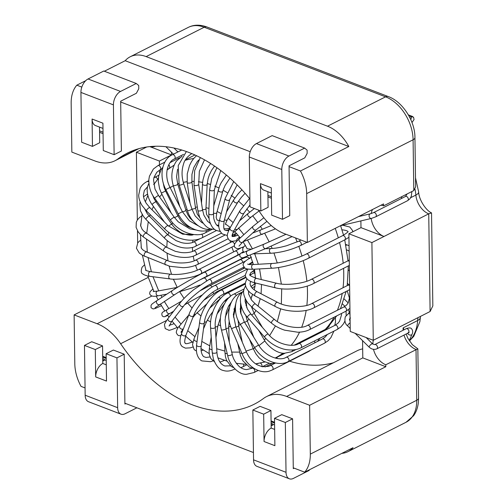 <?xml version="1.0" encoding="UTF-8"?>
<svg xmlns="http://www.w3.org/2000/svg" width="504" height="504" viewBox="0 0 504 504"><rect width="100%" height="100%" fill="white"/><g stroke="black" fill="none" stroke-linecap="round" stroke-linejoin="round"><path stroke-width="0.76" d="M147.3 252.315L146.488 239.123M146.683 233.509L148.277 221.747M149.625 216.405L150.179 214.616M151.981 209.765L153.468 206.508M156.013 201.934L156.637 200.964M159.56 196.957L161.929 194.267M165.526 190.896L166.226 190.329M170.119 187.583L173.319 185.793M177.679 183.916L178.706 183.557M183.267 182.328L187.116 181.698M191.829 181.39L193.668 181.396M198.412 181.73L202.602 182.391M207.232 183.494L210.212 184.414M209.79 345.839L201.808 341.422M194.947 336.685L187.721 330.668M181.075 324.078L175.052 317.098M172.078 313.23L171.518 312.461M168.802 308.58L164.304 301.43M161.986 297.31L160.902 295.262M158.728 290.865L152.983 276.74M151.402 271.782L148.107 257.746M208.952 208.398L205.997 207.711M197.335 207.062L195.382 207.22M187.078 209.393L185.831 209.96M178.731 214.874L177.836 215.762M172.639 222.793L171.826 224.299M168.739 232.407L168.09 235.059M167.183 240.578L166.792 247.451M167 253.052L167.983 260.782M169.105 266.112L171.543 274.334M173.382 279.185L177.225 287.387M179.638 291.684L184.048 298.425M187.608 303.049L192.081 308.038M196.982 312.694L201.039 315.97M207.302 320.116L210.653 321.911M214.717 186.096L218.849 187.954M223.077 190.172L227.184 192.635M231.166 195.325L234.851 198.091M238.505 201.109L243.369 205.582M246.721 208.984L249.625 212.171M252.674 215.775L257.702 222.377M260.373 226.277L262.307 229.307M264.751 233.415L269.218 241.926M271.183 246.217L272.154 248.472M273.974 253.052L277.25 262.93M278.473 267.517L281.352 284.061M281.717 288.836L281.333 303.994M280.671 308.763L277.301 321.527M275.455 325.949L269.627 335.639M264.915 340.899L258.968 345.637M253.247 348.743L246.059 351.112M239.658 352.113L231.708 352.094M224.929 351.093L216.707 348.749M415.063 189.328A44.938 29.894 63.2 0 1 415.869 195.073A17.06 11.353 -116.8 0 0 428.734 213.835L431.537 212.909L432.835 305.903L430.101 311.516L373.269 340.282L371.902 242.594L428.734 213.835L430.101 311.516M418.106 317.583A17.06 11.353 -116.8 0 0 417.627 320.557L403.112 327.902L403.805 328.854L403.08 329.282A17.06 11.353 -116.8 0 0 403.118 330.252M146.683 147.017L136.389 152.227L137.334 220.015M137.485 230.801L137.655 242.966M414.937 137.598L415.624 186.795L413.797 190.569L413.091 139.778A36.301 24.148 -116.8 0 0 385.566 96.831A7.258 4.366 111 0 1 388.256 96.56C402.331 101.443 415.088 120.878 414.937 137.598A7.258 3.207 179.2 0 1 413.091 139.778L306.678 193.631A36.301 24.148 -116.8 0 0 300.453 171.001L348.825 146.519A36.301 24.148 -116.8 0 0 327.518 126.202L385.566 96.831L204.189 27.229A36.301 24.148 -116.8 0 0 188.257 27.399C193.738 24.614 199.949 24.469 206.886 26.964A7.258 4.366 111 0 0 204.189 27.229L146.147 56.605L327.518 126.202M373.269 340.282L350.255 331.449L348.894 233.768L360.984 227.651L383.998 236.477A17.06 11.353 63.2 0 1 371.209 218.465M371.234 213.557A17.06 11.353 63.2 0 1 372.557 209.475M381.005 205.197A17.06 11.353 63.2 0 1 383.569 205.871L413.797 190.569M348.894 233.768L371.902 242.594M418.572 398.084L418.307 403.049C417.646 408.07 416.071 412.297 413.589 415.737L406.048 422.264A36.301 24.148 -116.8 0 0 416.726 400.264A7.258 3.207 179.2 0 0 418.572 398.084L417.841 348.831L385.787 364.77A17.06 11.353 63.2 0 1 373.483 349.322M372.847 344.112A17.06 11.353 63.2 0 1 373.37 340.225M136.389 152.227L159.396 161.053L159.453 164.871M159.529 170.138L159.56 172.765M159.396 161.053L171.492 154.936L149.827 146.62M155.446 146.267A17.06 11.353 63.2 0 1 150.072 146.595M306.678 193.631L307.358 242.468L383.538 203.918L383.569 205.871M360.984 227.651L360.889 220.903M360.82 216.071L360.814 215.416M362.565 340.641L362.804 357.89L385.812 366.723L309.632 405.273L310.313 454.117A36.301 24.148 63.2 0 1 304.662 472.185L353.027 447.709A36.301 24.148 63.2 0 1 348.006 451.641A36.301 24.148 63.2 0 1 341.863 453.361M385.787 364.77L385.812 366.723M171.492 154.936L171.454 152.202M362.678 348.888A45.996 30.599 -116.8 0 0 357.122 350.765L266.427 396.661A45.996 30.599 63.2 0 1 286.625 396.446L309.632 405.273M289.598 361.185A140.673 93.58 -116.8 0 0 333.352 362.792M146.147 56.605A36.301 24.148 -116.8 0 0 130.208 56.776A36.301 24.148 -116.8 0 0 125.187 60.707L348.825 146.519M85.724 80.678L76.816 85.182A36.301 24.148 -116.8 0 0 71.165 103.257L71.845 152.101L94.853 160.927A45.996 30.599 -116.8 0 0 115.051 160.713A45.996 30.599 -116.8 0 0 118.049 158.855A140.673 93.58 63.2 0 1 127.216 153.172A140.673 93.58 63.2 0 1 249.902 198.954M104.366 71.24L125.187 60.707M266.427 396.661A45.996 30.599 63.2 0 0 263.428 398.519A140.673 93.58 63.2 0 1 254.262 404.202A140.673 93.58 63.2 0 1 120.632 343.722L166.591 320.462M258.35 210.042A140.673 93.58 63.2 0 1 260.845 213.652A45.996 30.599 63.2 0 0 284.351 233.642L307.358 242.468M85.063 387.923L81.024 386.373A36.301 24.148 63.2 0 1 74.8 363.743L74.12 314.899L97.127 323.732A45.996 30.599 63.2 0 1 120.632 343.722M76.816 85.182L81.818 87.104M120.689 102.022L250.198 151.717M289.069 166.629L300.453 171.001M304.662 472.185L293.271 467.819M253.443 452.535L124.898 403.206M74.12 314.899L148.22 277.402M271.108 423.095L273.508 424.519A1.814 0.529 -59.3 0 0 272.57 425.3M274.529 424.922L274.138 424.796M271.146 425.697L273.149 424.677M271.177 428.085A10.893 6.552 111 0 0 264.058 441.529L263.674 414.175L270.932 410.502L271.177 428.085L274.661 429.421M294.191 468.172L293.284 468.632L292.591 418.811L281.761 414.66L274.504 418.333L274.888 445.681L264.058 441.529M292.591 418.811L285.333 422.484L286.026 472.305L253.543 459.837L252.851 410.023L260.102 406.35L270.932 410.502M285.333 422.484L274.504 418.333M252.851 410.023L263.674 414.175M253.543 459.837A10.893 6.552 111 0 0 256.895 466.332L289.384 478.8A10.893 6.552 -69 0 1 286.026 472.305M309.519 469.728L309.141 470.446L293.423 478.403A10.893 6.552 -69 0 1 289.384 478.8M102.766 361.084L105.115 359.894M102.797 363.479A10.893 6.552 111 0 0 95.678 376.916L95.3 349.562L102.551 345.895L102.797 363.479L106.281 364.814M125.817 403.559L124.904 404.019L124.211 354.205L113.381 350.047L106.13 353.72L106.508 381.068L95.678 376.916M124.211 354.205L116.953 357.878L117.653 407.692L85.163 395.231L84.47 345.41L91.728 341.737L102.551 345.895M116.953 357.878L106.13 353.72M84.47 345.41L95.3 349.562M85.163 395.231A10.893 6.552 111 0 0 88.521 401.726L121.004 414.187A10.893 6.552 -69 0 1 117.653 407.692M136.874 407.805L125.042 413.79A10.893 6.552 -69 0 1 121.004 414.187M99.496 127.09L99.716 142.714L92.459 146.387L92.081 119.032A10.893 6.552 111 0 0 95.432 125.528L102.98 128.425M92.081 119.032L102.91 123.19L103.288 150.538L114.118 154.697L121.376 151.024L120.677 101.203L136.395 93.253L138.77 88.767L138.726 85.516L136.263 83.481L120.544 91.438L88.055 78.971A10.893 6.552 111 0 0 80.936 92.415L113.425 104.876L114.118 154.697M80.936 92.415L81.635 142.229L92.459 146.387M113.425 104.876A10.893 6.552 -69 0 1 120.544 91.438M136.263 83.481L103.78 71.02L88.055 78.971M410.829 119.694L411.718 116.481L409.639 117.193M267.876 191.703L268.096 207.327L260.839 210.993L260.461 183.645A10.893 6.552 111 0 0 263.812 190.14L271.36 193.038M411.989 122.529L414.049 119.549L413.62 117.407L411.718 116.481L412.543 116.487L413.62 117.407M260.461 183.645L271.284 187.803L271.669 215.151L282.498 219.309L289.75 215.636L289.057 165.816L304.775 157.859L307.15 153.38L307.106 150.123L304.637 148.094L288.918 156.051L256.435 143.583A10.893 6.552 111 0 0 249.316 157.021L281.799 169.489L282.498 219.309M412.385 116.43A2.652 1.594 111 0 0 412.222 116.348A2.652 1.594 111 0 0 411.428 116.367L408.605 115.284M249.316 157.021L250.009 206.842L260.839 210.993M281.799 169.489A10.893 6.552 -69 0 1 288.918 156.051M304.637 148.094L272.154 135.626L256.435 143.583M343.048 287.727A108.908 72.45 -116.8 0 0 343.753 273.508A108.908 72.45 -116.8 0 0 343.571 268.336M343.18 263.245A108.908 72.45 -116.8 0 0 339.539 242.506M338.285 237.85A108.908 72.45 -116.8 0 0 335.236 228.362M185.201 160.31A108.908 72.45 63.2 0 1 193.662 158.565M295.527 237.932A108.908 72.45 63.2 0 1 297.165 241.945M298.834 246.374A108.908 72.45 63.2 0 1 301.953 256.019M303.194 260.612A108.908 72.45 63.2 0 1 306.86 281.219M307.257 286.058A108.908 72.45 63.2 0 1 307.478 291.873A108.908 72.45 63.2 0 1 306.854 305.386M192.61 251.389A45.379 30.19 63.2 0 1 192.427 247.722A45.379 30.19 63.2 0 1 192.427 247.439M192.654 242.399A45.379 30.19 63.2 0 1 192.95 240.143M226.107 301.121A45.379 30.19 63.2 0 1 225.307 300.781M220.456 298.236A45.379 30.19 63.2 0 1 218.849 297.202M213.841 293.341A45.379 30.19 63.2 0 1 212.688 292.301M207.522 286.839A45.379 30.19 63.2 0 1 206.911 286.089M197.398 270.175A45.379 30.19 63.2 0 1 195.571 265.356M194.229 260.814A45.379 30.19 63.2 0 1 193.234 256.19M228.709 229.566A45.379 30.19 -116.8 0 0 228.734 230.561M230.082 240.692A45.379 30.19 -116.8 0 0 230.517 242.5M231.884 247.099A45.379 30.19 -116.8 0 0 233.692 251.861M243.054 267.567A45.379 30.19 -116.8 0 0 243.791 268.474M325.206 329.459A108.908 72.45 -116.8 0 0 334.095 317.205M337.415 310.237A108.908 72.45 -116.8 0 0 342.21 293.448M306.174 310.395A108.908 72.45 63.2 0 1 301.701 327.184M299.559 332.168A108.908 72.45 63.2 0 1 291.192 345.29M282.971 353.159A108.908 72.45 63.2 0 1 275.442 357.878L284.565 353.266M261.078 293.775L261.538 284.47M261.261 279.55L259.566 268.916M258.369 264.253L254.684 253.802M252.46 248.913L247.533 240.061M243.854 234.643L238.493 228.016M233.15 222.566L228.148 218.32M221.199 213.62L217.117 211.453M218.056 324.872L220.632 325.571M228.677 326.636L230.693 326.611M238.587 325.256L240.421 324.608M247.243 320.771L249.096 319.234M254.161 313.375L255.925 310.477M257.998 306.079L260.247 298.664M408.353 332.275L409.116 332.621L408.271 332.93A2.362 1.569 63.2 0 0 408.964 331.5A2.362 1.569 63.2 0 0 407.925 329.194A2.362 1.569 63.2 0 0 406.142 328.721C409.065 327.644 410.88 327.682 411.579 328.829C412.889 330.366 413.028 332.205 412.001 334.354A2.362 1.544 -156.3 0 1 411.447 334.908A2.362 1.544 -156.3 0 1 408.265 334.196A2.362 1.544 -156.3 0 1 407.641 333.251M371.687 343.98A2.362 0.794 134.6 0 0 369.344 346.355A2.362 0.794 134.6 0 0 369.256 347.243C371.7 349.36 374.22 349.889 376.834 348.844A2.362 1.569 63.2 0 0 377.351 348.296A2.362 1.569 63.2 0 0 377.527 347.414A2.362 1.569 63.2 0 0 376.538 345.152A2.362 1.569 63.2 0 0 374.699 344.629L372.569 343.879A2.362 0.794 134.6 0 0 371.687 343.98M350.015 314.162A2.362 1.569 -116.8 0 0 348.327 313.772L345.328 316.745C344.345 320.966 345.164 324.072 347.773 326.056A2.362 0.794 134.6 0 1 347.861 325.174A2.362 0.794 134.6 0 1 350.135 322.831M239.923 254.237L204.095 272.368A2.362 1.569 63.2 0 1 206.476 273.615A2.362 1.569 63.2 0 1 206.917 275.146A2.362 1.569 63.2 0 1 206.224 276.576L242.5 258.218A2.362 1.569 63.2 0 0 242.575 258.18A2.362 1.569 63.2 0 0 243.023 257.664M172.412 290.512A2.362 1.758 56.9 0 0 172.292 290.587A2.362 1.758 56.9 0 0 172.009 293.359A2.362 1.758 56.9 0 0 174.743 294.613A2.362 1.758 56.9 0 0 174.869 294.538C182.209 289.718 197.354 281.037 206.224 276.576M157.191 300.441A2.362 1.758 56.9 0 0 157.065 300.516A2.362 1.758 56.9 0 0 156.788 303.288A2.362 1.758 56.9 0 0 159.522 304.542A2.362 1.758 56.9 0 0 159.648 304.466A2.362 1.758 56.9 0 0 159.762 304.385M245.284 261.148L208.946 279.537A2.362 1.569 63.2 0 1 211.031 280.337A2.362 1.569 63.2 0 1 211.774 282.316A2.362 1.569 63.2 0 1 211.075 283.752L244.012 267.082M208.946 279.537L193.775 289.63C187.866 294.399 183.236 298.916 179.884 303.181A2.362 1.682 37.8 0 0 180.174 305.424A2.362 1.682 37.8 0 0 183.185 306.419A2.362 1.682 37.8 0 0 183.607 306.073C188.817 299.08 202.564 287.872 211.075 283.752M177.238 327.398L177.162 327.436C171.505 329.824 168.67 330.719 168.664 330.12L165.23 328.614L164.512 324.941C164.165 324.557 165.381 322.339 168.16 318.276A2.362 1.682 37.8 0 0 168.449 320.519A2.362 1.682 37.8 0 0 171.461 321.521A2.362 1.682 37.8 0 0 171.889 321.174L183.607 306.073M247.47 268.985L214.673 285.585A2.362 1.569 63.2 0 1 216.399 286.001A2.362 1.569 63.2 0 1 217.495 288.364A2.362 1.569 63.2 0 1 216.802 289.794L245.284 275.379M214.673 285.585C205.267 290.052 192.856 303.843 189.183 313.942A2.362 1.512 21.3 0 0 189.806 315.599A2.362 1.512 21.3 0 0 193.013 316.247A2.362 1.512 21.3 0 0 193.58 315.661C196.623 306.873 208.706 293.486 216.802 289.794M192.711 347.067L190.38 347.842L185.415 348.138L182.303 346.626C179.55 344.175 179.311 339.765 181.591 333.402A2.362 1.512 21.3 0 0 182.215 335.053A2.362 1.512 21.3 0 0 185.422 335.708A2.362 1.512 21.3 0 0 185.989 335.116L193.58 315.661M246.053 277.483L220.96 290.184A2.362 1.569 63.2 0 1 222.296 290.317A2.362 1.569 63.2 0 1 223.789 292.963A2.362 1.569 63.2 0 1 223.096 294.393L245.372 283.122M220.96 290.184C211.56 294.443 200.882 310.168 199.628 322.226A2.362 1.266 7.6 0 0 200.39 323.335A2.362 1.266 7.6 0 0 203.704 323.562A2.362 1.266 7.6 0 0 204.303 322.856C205.204 312.448 215.454 297.599 223.096 294.393M212.997 360.877L210.615 361.714L201.858 360.902C199.559 359.686 197.896 357.273 196.862 353.663L196.396 350.816L196.566 345.001A2.362 1.266 7.6 0 0 197.335 346.109A2.362 1.266 7.6 0 0 200.649 346.336A2.362 1.266 7.6 0 0 201.247 345.631L204.303 322.856M245.366 284.036L227.48 293.089A2.362 1.569 63.2 0 1 228.4 293.038A2.362 1.569 63.2 0 1 230.303 295.867A2.362 1.569 63.2 0 1 230.196 296.598M227.48 293.089C218.137 297.114 209.261 314.024 210.578 327.581A2.362 0.951 -3.8 0 0 211.359 328.224A2.362 0.951 -3.8 0 0 214.685 327.965A2.362 0.951 -3.8 0 0 215.284 327.272C213.973 315.479 222.422 300.044 229.61 297.297M234.914 368.978L234.366 369.256C230.347 371.158 226.718 371.58 223.499 370.509C219.53 369.873 216.153 366.024 213.362 358.968L212.222 352.454A2.362 0.951 -3.8 0 0 213.003 353.096A2.362 0.951 -3.8 0 0 216.329 352.838A2.362 0.951 -3.8 0 0 216.928 352.145L215.284 327.272M234.366 369.256A2.362 1.569 -116.8 0 0 234.801 368.865M244.194 288.918L233.875 294.141A2.362 1.569 63.2 0 1 234.398 294.027A2.362 1.569 63.2 0 1 236.363 295.59M233.875 294.141C224.564 298.003 217.438 315.258 221.401 329.761A2.362 0.586 -13.7 0 0 222.119 330A2.362 0.586 -13.7 0 0 225.364 329.232A2.362 0.586 -13.7 0 0 225.987 328.646L225.067 320.109L226.321 311.68L228.621 306.016L231.481 301.921M258.18 370.453L254.104 372.513L246.658 374.277C238.14 375.077 228.923 363.863 227.657 355.396A2.362 0.586 -13.7 0 0 228.375 355.629A2.362 0.586 -13.7 0 0 231.619 354.86A2.362 0.586 -13.7 0 0 232.243 354.274L225.987 328.646M254.104 372.513A2.362 1.569 -116.8 0 0 254.803 371.083A2.362 1.569 -116.8 0 0 253.506 368.563M239.646 293.391A2.362 1.569 63.2 0 1 239.803 293.29A2.362 1.569 63.2 0 1 239.961 293.227A2.362 1.569 63.2 0 1 241.013 293.353M242.745 291.803L239.803 293.29C230.448 297.158 224.948 313.91 231.493 328.684L235.847 326.857L233.346 314.71L235.57 304.296M272.255 369.949A2.362 1.569 -116.8 0 0 272.412 369.886L269.993 370.881C261.211 374.264 247.811 367.819 242.027 353.701L246.374 351.874L235.847 326.857M309.236 350.916A2.362 1.569 -116.8 0 1 308.687 351.527L272.412 369.886A2.362 1.569 -116.8 0 0 273.105 368.456A2.362 1.569 -116.8 0 0 272.192 366.282A2.362 1.569 -116.8 0 0 270.434 365.614A2.362 1.569 -116.8 0 0 270.276 365.677A2.362 1.569 -116.8 0 0 270.157 365.746M242.613 292.011L242.292 292.257C234.392 296.913 232.766 313.507 240.32 324.444L244.339 321.968L240.421 312.039L240.572 303.307M240.32 324.444L254.564 347.508L258.584 345.026L244.339 321.968M288.08 361.595A2.362 1.569 -116.8 0 0 288.294 361.513A2.362 1.569 -116.8 0 0 288.464 361.406A2.362 1.569 -116.8 0 0 288.987 360.083A2.362 1.569 -116.8 0 0 287.998 357.821A2.362 1.569 -116.8 0 0 286.165 357.304C280.35 361.248 265.873 357.317 258.584 345.026M249.776 258.514C247.099 256.731 247.905 256.234 239.954 259.787A2.362 1.569 63.2 0 1 242.203 260.814A2.362 1.569 63.2 0 1 242.771 262.42M243.911 290.197L242.972 291.451C237.63 297.82 241.353 311.415 247.42 317.299A2.362 0.617 -40.9 0 1 247.634 316.55A2.362 0.617 -40.9 0 1 250.142 314.351A2.362 0.617 -40.9 0 1 250.992 314.212L247.439 309.065L245.114 301.461L245.19 298.708M247.42 317.299L264.613 337.163A2.362 0.617 -40.9 0 1 264.827 336.42A2.362 0.617 -40.9 0 1 267.334 334.221A2.362 0.617 -40.9 0 1 268.185 334.076L250.992 314.212M264.613 337.163C269.338 342.512 275.071 346.292 281.824 348.503C286.316 350.217 294.979 350.948 300.907 347.848A2.362 1.569 -116.8 0 0 301.335 347.464A2.362 1.569 -116.8 0 0 301.6 346.418A2.362 1.569 -116.8 0 0 300.611 344.156A2.362 1.569 -116.8 0 0 298.777 343.634C292.748 347.716 276.419 344.308 268.185 334.076M240.547 248.176L235.097 251.149A2.362 1.569 63.2 0 1 237.617 252.655A2.362 1.569 63.2 0 1 237.926 253.928A2.362 1.569 63.2 0 1 237.233 255.358L200.951 273.716C192.906 278.271 175.543 280.003 170.043 278.92L149.827 276.337C148.044 276.337 143.224 274.674 143.004 274.031C141.07 273.489 140.755 271.221 142.065 267.233L144.472 264.877M254.659 282.801A2.362 1.569 63.2 0 1 254.671 283.027A2.362 1.569 63.2 0 1 254.577 283.702A2.362 1.569 63.2 0 1 253.978 284.458L255.333 283.771M245.599 285.743L244.327 288.483C242.594 291.929 243.791 296.806 247.924 303.118L252.447 307.648A2.362 0.983 -50.9 0 1 252.359 306.615A2.362 0.983 -50.9 0 1 254.501 304.057A2.362 0.983 -50.9 0 1 255.421 303.988L251.786 300.39L248.604 294.002L248.541 291.098M252.447 307.648L271.662 323.259A2.362 0.983 -50.9 0 1 271.574 322.22A2.362 0.983 -50.9 0 1 273.716 319.662A2.362 0.983 -50.9 0 1 274.636 319.593L255.421 303.988M271.662 323.259C275.329 326.227 279.663 328.532 284.653 330.177L297.877 332.231C302.545 332.104 306.445 331.235 309.576 329.616A2.362 1.569 -116.8 0 0 310.174 328.866A2.362 1.569 -116.8 0 0 310.269 328.186A2.362 1.569 -116.8 0 0 309.28 325.93A2.362 1.569 -116.8 0 0 307.446 325.408C300.919 329.584 283.393 327.392 274.636 319.593M232.804 241.315L231.657 241.92A2.362 1.569 63.2 0 1 234.366 243.936A2.362 1.569 63.2 0 1 234.486 244.692M250.123 275.102L253.222 273.181A2.362 1.569 63.2 0 1 255.144 273.792M246.853 278.599L245.385 282.876C245.102 285.195 245.933 287.671 247.874 290.304L250.274 292.78L255.163 296.018A2.362 1.291 -62.5 0 1 254.678 294.72A2.362 1.291 -62.5 0 1 256.423 291.898A2.362 1.291 -62.5 0 1 257.342 291.835C252.403 289.05 249.99 286.196 250.091 283.273L250.696 281.371M255.163 296.018L275.373 306.533A2.362 1.291 -62.5 0 1 274.888 305.235A2.362 1.291 -62.5 0 1 276.633 302.413A2.362 1.291 -62.5 0 1 277.553 302.343L257.342 291.835M275.373 306.533C285.837 312.373 304.813 312.845 313.834 307.805A2.362 1.569 -116.8 0 0 314.515 306.615A2.362 1.569 -116.8 0 0 314.527 306.375A2.362 1.569 -116.8 0 0 313.532 304.12A2.362 1.569 -116.8 0 0 311.699 303.597C304.529 307.862 286.474 307.528 277.553 302.343M232.546 234.675A2.362 1.569 63.2 0 1 232.627 235.135A2.362 1.569 63.2 0 1 232.646 235.387A2.362 1.569 63.2 0 1 232.312 236.521M247.748 269.041L245.246 275.071C245.687 278.851 249.102 281.497 255.49 283.015A2.362 1.531 -76.4 0 1 254.47 281.516A2.362 1.531 -76.4 0 1 255.805 278.536A2.362 1.531 -76.4 0 1 256.599 278.422C251.036 276.318 248.819 275.033 249.934 274.56L250.646 272.878L254.577 269.886M255.49 283.015L275.612 287.866A2.362 1.531 -76.4 0 1 274.592 286.367A2.362 1.531 -76.4 0 1 275.927 283.393A2.362 1.531 -76.4 0 1 276.715 283.279L256.599 278.422M275.612 287.866C285.888 290.587 304.271 288.502 313.45 283.582A2.362 1.569 -116.8 0 0 314.143 282.152A2.362 1.569 -116.8 0 0 314.124 281.894A2.362 1.569 -116.8 0 0 311.315 279.367C303.49 283.721 285.592 285.768 276.715 283.279M251.477 257.122C244.818 260.826 242.134 263.762 243.426 265.917C245.19 267.964 243.602 269.35 253.449 269.262A2.362 1.695 -93.2 0 1 251.742 267.7A2.362 1.695 -93.2 0 1 252.68 264.688A2.362 1.695 -93.2 0 1 253.184 264.55C249.94 264.632 248.094 264.487 247.647 264.102M253.449 269.262L272.399 268.191A2.362 1.695 -93.2 0 1 270.692 266.635A2.362 1.695 -93.2 0 1 271.637 263.617A2.362 1.695 -93.2 0 1 272.135 263.479L253.184 264.55M272.399 268.191C282.019 267.769 299.25 263.012 308.442 258.243A2.362 1.569 -116.8 0 0 309.135 256.813A2.362 1.569 -116.8 0 0 309.021 256.045A2.362 1.569 -116.8 0 0 306.312 254.029C297.896 258.457 280.829 263.151 272.135 263.479M249.209 255.364A2.362 1.758 -112.5 0 1 249.115 255.402A2.362 1.758 -112.5 0 1 246.645 254.022A2.362 1.758 -112.5 0 1 247.225 251.087A2.362 1.758 -112.5 0 1 247.313 251.042A2.362 1.758 -112.5 0 1 247.407 251.011M265.973 248.434A2.362 1.758 -112.5 0 1 265.885 248.472A2.362 1.758 -112.5 0 1 263.409 247.086A2.362 1.758 -112.5 0 1 263.989 244.157A2.362 1.758 -112.5 0 1 264.077 244.112L241.888 253.077M263.857 217.753L253.109 226.239A2.362 1.732 -132.2 0 0 253.128 228.784A2.362 1.732 -132.2 0 0 256 229.931A2.362 1.732 -132.2 0 0 256.284 229.736L242.6 242.159A2.362 1.732 -132.2 0 1 242.317 242.355A2.362 1.732 -132.2 0 1 239.444 241.208A2.362 1.732 -132.2 0 1 239.431 238.663C233.906 243.879 233.862 244.95 234.807 247.369L237.031 248.674L238.928 248.548L243.709 246.834M249.53 198.5L239.917 210.735A2.362 1.613 -150.2 0 0 240.395 212.701A2.362 1.613 -150.2 0 0 243.508 213.551A2.362 1.613 -150.2 0 0 244.018 213.079L234.152 230.322A2.362 1.613 -150.2 0 1 233.642 230.794A2.362 1.613 -150.2 0 1 230.536 229.95A2.362 1.613 -150.2 0 1 230.057 227.984C226 236.004 227.153 236.42 228.734 239.69L230.624 240.931L232.256 241.29L236.641 240.698M233.711 181.566L225.194 198.311A2.362 1.405 -165.4 0 0 225.905 199.704A2.362 1.405 -165.4 0 0 229.169 200.164A2.362 1.405 -165.4 0 0 229.755 199.502L224.242 220.651A2.362 1.405 -165.4 0 1 223.656 221.306A2.362 1.405 -165.4 0 1 220.387 220.847A2.362 1.405 -165.4 0 1 219.675 219.461C217.797 225.521 218.692 230.359 222.377 233.963L227.38 235.544M216.915 167.75L211.724 178.529L209.639 189.605A2.362 1.128 -177.9 0 0 210.426 190.481A2.362 1.128 -177.9 0 0 213.753 190.487A2.362 1.128 -177.9 0 0 214.351 189.775L213.482 213.683A2.362 1.128 -177.9 0 1 212.883 214.402A2.362 1.128 -177.9 0 1 209.551 214.395A2.362 1.128 -177.9 0 1 208.769 213.513L209.185 219.637C210.823 225.836 213.305 229.459 216.644 230.517L220.191 231.462M200.315 157.595L194.657 170.572L194.027 185.094A2.362 0.781 171.4 0 0 194.79 185.541A2.362 0.781 171.4 0 0 198.091 185.05A2.362 0.781 171.4 0 0 198.696 184.395L202.513 209.79A2.362 0.781 171.4 0 1 201.909 210.445A2.362 0.781 171.4 0 1 198.607 210.937A2.362 0.781 171.4 0 1 197.845 210.489L199.672 217.356C203.698 225.143 207.982 229.081 212.512 229.169L214.691 229.37M186.36 151.547L178.208 165.64L179.166 185.075A2.362 0.397 162 0 0 179.84 185.138A2.362 0.397 162 0 0 183.015 184.13A2.362 0.397 162 0 0 183.651 183.613L191.961 209.129A2.362 0.397 162 0 1 191.318 209.645A2.362 0.397 162 0 1 188.143 210.653A2.362 0.397 162 0 1 187.469 210.59C190.014 220.947 201.808 231.267 210.578 229.062L211.415 228.929M210.332 229.093A2.362 1.569 63.2 0 1 210.218 229.156A2.362 1.569 63.2 0 1 210.212 229.162A2.362 1.569 63.2 0 1 210.206 229.162C201.455 234.404 185.485 228.671 178.183 213.841L182.391 211.705L170.043 187.438L165.841 189.573C158.168 174.97 162.918 158.766 172.292 154.772L172.362 154.734A2.362 1.569 -116.8 0 0 172.355 154.741A2.362 1.569 -116.8 0 1 174.195 155.257A2.362 1.569 -116.8 0 1 175.184 157.519A2.362 1.569 -116.8 0 1 174.497 158.943A2.362 1.569 -116.8 0 1 174.491 158.949L174.441 158.974C168.575 160.789 162.987 173.893 170.043 187.438M206.136 230.605A2.362 1.569 63.2 0 1 206.224 231.267A2.362 1.569 63.2 0 1 205.827 232.476A2.362 1.569 63.2 0 1 205.531 232.697C196.919 237.938 179.323 232.936 170.497 220.109A2.362 0.41 144.1 0 1 170.837 219.517A2.362 0.41 144.1 0 1 173.521 217.545A2.362 0.41 144.1 0 1 174.321 217.337L158.596 195.621A2.362 0.41 144.1 0 0 157.796 195.823A2.362 0.41 144.1 0 0 155.112 197.801A2.362 0.41 144.1 0 0 154.772 198.387C150.753 193.278 148.775 187.003 148.85 179.575L149.436 176.198L153.392 169.004L157.903 165.652A2.362 1.569 -116.8 0 1 159.737 166.175A2.362 1.569 -116.8 0 1 160.732 168.431A2.362 1.569 -116.8 0 1 160.335 169.64A2.362 1.569 -116.8 0 1 160.039 169.861L156.826 172.248L154.029 177.288L153.55 179.978L154.993 189.038L158.596 195.621M201.669 234.114A2.362 1.569 63.2 0 1 202.709 236.42A2.362 1.569 63.2 0 1 202.532 237.302A2.362 1.569 63.2 0 1 202.016 237.85C190.443 243.451 174.636 238.518 164.839 229.074A2.362 0.794 134.6 0 1 164.921 228.186A2.362 0.794 134.6 0 1 167.265 225.811A2.362 0.794 134.6 0 1 168.153 225.71L149.896 207.711A2.362 0.794 134.6 0 0 149.008 207.806A2.362 0.794 134.6 0 0 146.664 210.187A2.362 0.794 134.6 0 0 146.582 211.069L142.103 205.55C139.866 201.871 138.732 198.406 138.688 195.161L140.112 188.383C141.441 185.567 143.76 183.292 147.061 181.553A2.362 1.569 -116.8 0 1 148.781 181.969M371.681 218.32A2.362 1.739 -103.3 0 1 371.398 218.427L375.656 216.846A2.362 1.569 -116.8 0 0 376.349 215.416A2.362 1.569 -116.8 0 0 376.141 214.37A2.362 1.569 -116.8 0 0 373.521 212.631L405.5 196.453L407.075 193.971M341.517 225.439A2.362 1.739 -103.3 0 1 341.227 225.546L371.398 218.427A2.362 1.739 -103.3 0 1 369.281 216.922A2.362 1.739 -103.3 0 1 370.024 213.935A2.362 1.739 -103.3 0 1 370.314 213.835L358.388 216.644M407.339 200.756A2.362 1.569 -116.8 0 0 407.635 200.661A2.362 1.569 -116.8 0 0 408.328 199.231A2.362 1.569 -116.8 0 0 405.796 196.352A2.362 1.569 -116.8 0 0 405.5 196.453M255.024 286.367L253.928 286.927A2.362 1.569 63.2 0 1 254.942 286.908M251.54 314.843L254.211 313.457L262.433 327.43M258.584 330.196L264.216 339.765C266.522 344.623 275.934 353.606 284.42 353.26L291.69 351.71A2.362 1.569 -116.8 0 0 292.377 350.513A2.362 1.569 -116.8 0 0 292.383 350.28A2.362 1.569 -116.8 0 0 292.364 349.984M264.216 339.765L265.904 338.581M327.165 329.269A2.362 1.569 -116.8 0 0 325.836 329.137L294.456 345.019M244.597 322.384L247.351 321.042L253.751 337.207M275.688 363.025L270.591 363.579L263.655 361.368L259.163 357.878L255.95 353.909L253.153 348.51L254.917 348.062M277.673 358.565A2.362 1.569 -116.8 0 0 275.732 357.935A2.362 1.569 -116.8 0 0 275.625 357.998M314.798 342.808A2.362 1.569 -116.8 0 0 314.836 342.355A2.362 1.569 -116.8 0 0 314.477 340.975M253.751 270.352A2.362 1.569 63.2 0 1 253.077 271.435L254.709 270.642M235.904 326.995A2.362 0.636 -12.4 0 0 238.083 326.359A2.362 0.636 -12.4 0 0 238.694 325.754L242.317 342.235M254.482 368.676L249.53 367.246L242.966 360.877C241.051 357.204 240.011 354.558 239.841 352.932A2.362 0.636 -12.4 0 0 240.15 353.159A2.362 0.636 -12.4 0 0 241.794 353.14M261.878 366.635A2.362 1.569 -116.8 0 0 262.023 365.828A2.362 1.569 -116.8 0 0 260.354 363.088M225.943 328.463A2.362 0.995 -2.3 0 0 228.098 328.079A2.362 0.995 -2.3 0 0 228.696 327.373A2.362 0.995 -2.3 0 0 228.696 327.361M233.736 367.718L231.273 366.496L226.504 360.284L225.433 356.593L224.998 352.762A2.362 0.995 -2.3 0 0 224.998 352.775A2.362 0.995 -2.3 0 0 227.235 353.663M240.761 367.674L242.966 366.761A2.362 1.569 -116.8 0 0 243.665 365.331A2.362 1.569 -116.8 0 0 243.401 364.153M215.252 326.743A2.362 1.304 9.4 0 0 217.274 326.554A2.362 1.304 9.4 0 0 217.608 326.321A2.362 1.304 9.4 0 0 217.873 325.855L215.958 337.441M204.441 321.949A2.362 1.544 23.4 0 0 205.727 322.024A2.362 1.544 23.4 0 0 206.193 321.873A2.362 1.544 23.4 0 0 206.753 321.306L210.137 315.353L212.858 311.743M226.649 299.225A2.362 1.569 63.2 0 1 226.636 299.351A2.362 1.569 63.2 0 1 225.962 300.434L224.368 301.329M245.82 277.049L216.525 291.873A2.362 1.569 63.2 0 1 217.892 292.024M194.116 314.364A2.362 1.695 40.3 0 0 195.451 314.282A2.362 1.695 40.3 0 0 195.848 313.973L206.785 303.881M188.754 315.038L179.739 325.66A2.362 1.695 40.3 0 0 181.434 329.049A2.362 1.695 40.3 0 0 182.939 329.024A2.362 1.695 40.3 0 0 183.336 328.715L183.494 328.526M244.875 267.926L209.683 285.737A2.362 1.569 63.2 0 1 212.096 287.034M185.031 304.34A2.362 1.758 59.6 0 0 185.623 304.196A2.362 1.758 59.6 0 0 185.692 304.158L202.35 294.903M167.397 309.406A2.362 1.758 59.6 0 0 167.322 309.443A2.362 1.758 59.6 0 0 167.315 312.82A2.362 1.758 59.6 0 0 169.64 313.557A2.362 1.758 59.6 0 0 169.709 313.519A2.362 1.758 59.6 0 0 169.779 313.475M254.564 347.508C262.742 361.343 279.651 366.761 288.294 361.513L324.57 343.155A2.362 1.569 -116.8 0 0 325.263 341.725A2.362 1.569 -116.8 0 0 324.734 340.043A2.362 1.569 -116.8 0 0 322.44 338.946L286.165 357.304M239.954 259.787L203.679 278.145A2.362 1.569 63.2 0 1 206.098 279.455A2.362 1.569 63.2 0 1 206.501 280.854M174.781 288.994A2.362 1.732 79.4 0 1 175.676 287.746A2.362 1.732 79.4 0 1 176.022 287.627L157.424 291.11A2.362 1.732 79.4 0 0 157.078 291.23A2.362 1.732 79.4 0 0 156.145 293.7A2.362 1.732 79.4 0 0 158.294 295.747C153.191 296.932 150.305 296.188 149.638 293.517L150.041 291.69L152.838 289.082M300.907 347.848L337.182 329.49A2.362 1.569 -116.8 0 0 337.882 328.06A2.362 1.569 -116.8 0 0 336.288 325.351A2.362 1.569 -116.8 0 0 335.053 325.275L298.777 343.634M235.097 251.149L198.822 269.508A2.362 1.569 63.2 0 1 200.882 270.276A2.362 1.569 63.2 0 1 201.65 272.286A2.362 1.569 63.2 0 1 200.951 273.716M145.694 270.106C145.202 270.327 146.777 270.843 150.425 271.656L170.642 274.239A2.362 1.606 97.3 0 0 169.949 274.365A2.362 1.606 97.3 0 0 168.922 275.663A2.362 1.606 97.3 0 0 170.043 278.92M150.425 271.656A2.362 1.606 97.3 0 0 149.732 271.788A2.362 1.606 97.3 0 0 148.705 273.08A2.362 1.606 97.3 0 0 149.827 276.337M345.763 311.302A2.362 1.569 -116.8 0 0 345.851 311.258A2.362 1.569 -116.8 0 0 346.544 309.828A2.362 1.569 -116.8 0 0 345.605 307.623A2.362 1.569 -116.8 0 0 343.81 307.005A2.362 1.569 -116.8 0 0 343.722 307.049L307.446 325.408M231.657 241.92L195.382 260.284A2.362 1.569 63.2 0 1 197.001 260.612A2.362 1.569 63.2 0 1 198.211 263.063A2.362 1.569 63.2 0 1 197.518 264.493C193.366 266.465 188.553 267.529 183.065 267.681L169.81 266.301L142.588 255.345L139.262 253.027L136.427 248.201L137.812 242.739L140.622 240.061M141.145 246.437L141.196 247.848L142.43 249.53L144.201 250.834L167.385 260.549A2.362 1.399 112.3 0 0 166.496 260.631A2.362 1.399 112.3 0 0 166.011 260.978A2.362 1.399 112.3 0 0 164.934 263.22A2.362 1.399 112.3 0 0 165.596 264.915M146.639 252.044A2.362 1.399 112.3 0 0 145.75 252.126A2.362 1.399 112.3 0 0 145.265 252.472A2.362 1.399 112.3 0 0 144.188 254.709A2.362 1.399 112.3 0 0 144.85 256.41M349.619 285.585A2.362 1.569 -116.8 0 0 347.974 285.239L311.699 303.597M224.778 235.16L193.542 250.967A2.362 1.569 63.2 0 1 194.676 250.998A2.362 1.569 63.2 0 1 196.371 253.745A2.362 1.569 63.2 0 1 195.678 255.175C187.286 259.522 172.311 257.254 163.762 251.093L143.59 237.113L140.54 234.631L138.14 231.827L136.112 227.386L136.3 222.207L137.403 219.914L139.564 217.476L141.838 215.907M140.874 223.436L140.584 225.496L142.109 229.27L143.886 231.298L166.446 247.212A2.362 1.115 124.7 0 0 165.822 247.155A2.362 1.115 124.7 0 0 165.52 247.275A2.362 1.115 124.7 0 0 163.775 249.241A2.362 1.115 124.7 0 0 163.762 251.093M146.28 233.239A2.362 1.115 124.7 0 0 145.656 233.176A2.362 1.115 124.7 0 0 145.347 233.295A2.362 1.115 124.7 0 0 143.608 235.261A2.362 1.115 124.7 0 0 143.59 237.113M349.278 261.4A2.362 1.569 -116.8 0 0 347.59 261.009L311.315 279.367M345.763 244.446L347.288 245.013A2.362 1.43 110.4 0 0 346.418 245.102A2.362 1.43 110.4 0 0 345.958 245.429M199.968 238.738L193.404 242.059A2.362 1.569 63.2 0 1 194.046 241.952A2.362 1.569 63.2 0 1 196.226 244.843A2.362 1.569 63.2 0 1 195.533 246.273C194.267 247.332 187.236 249.228 179.745 247.023C173.83 245.328 168.777 242.399 164.581 238.228A2.362 0.769 135.3 0 0 164.625 238.266M167.971 234.952A2.362 0.769 135.3 0 0 167.933 234.908A2.362 0.769 135.3 0 0 167.889 234.87A2.362 0.769 135.3 0 0 167.057 235.009A2.362 0.769 135.3 0 0 165.117 236.704A2.362 0.769 135.3 0 0 164.581 238.228L146.078 219.53A2.362 0.769 135.3 0 0 146.122 219.568M193.404 242.059C192.786 242.72 187.249 244.32 180.923 242.456L176.066 240.629L167.933 234.908L149.43 216.21A2.362 0.769 135.3 0 0 149.386 216.172A2.362 0.769 135.3 0 0 148.554 216.311A2.362 0.769 135.3 0 0 146.614 218.005A2.362 0.769 135.3 0 0 146.078 219.53L143.426 216.418L140.458 210.842L139.778 203.477L140.188 201.871M147.691 194.746A2.362 1.569 -116.8 0 0 146.544 194.708L147.578 194.185M348.944 237.315L344.723 239.885A2.362 1.569 -116.8 0 0 345.416 238.455A2.362 1.569 -116.8 0 0 344.516 236.288A2.362 1.569 -116.8 0 0 342.588 235.67L306.312 254.029M193.763 234.543L193.29 234.694C191.211 235.979 182.668 234.448 178.611 231.027C173.886 227.436 173.823 226.762 171.82 224.286A2.362 0.384 144.7 0 0 171.026 224.501A2.362 0.384 144.7 0 0 168.619 226.164M171.82 224.286L155.969 201.871A2.362 0.384 144.7 0 0 155.182 202.085A2.362 0.384 144.7 0 0 152.183 204.372A2.362 0.384 144.7 0 0 152.12 204.599L164.499 222.113M157.563 179.386A2.362 1.569 -116.8 0 0 154.835 177.276L153.903 177.792M191.268 227.915L187.891 226.611L183.532 223.499L180.911 220.664L177.925 215.945L174.497 217.659M177.925 215.945L165.583 191.01L161.356 193.108L171.266 213.116M167.107 169.716L169.029 168.418A2.362 1.569 -116.8 0 0 169.722 166.988A2.362 1.569 -116.8 0 0 168.783 164.783M193.007 220.979L190.228 218.352L187.979 215.076L185.951 210.344A2.362 0.428 162.6 0 1 185.314 210.874A2.362 0.428 162.6 0 1 183.494 211.554A2.362 0.428 162.6 0 1 182.442 211.8M185.951 210.344L177.773 184.231A2.362 0.428 162.6 0 1 177.143 184.76A2.362 0.428 162.6 0 1 175.316 185.447A2.362 0.428 162.6 0 1 173.269 185.642L179.89 206.791M199.836 217.759L197.303 214.118L195.464 207.818A2.362 0.813 172.2 0 1 194.859 208.48A2.362 0.813 172.2 0 1 194.16 208.751A2.362 0.813 172.2 0 1 191.911 208.99M195.464 207.818L191.898 181.931A2.362 0.813 172.2 0 1 191.293 182.593A2.362 0.813 172.2 0 1 190.594 182.864A2.362 0.813 172.2 0 1 187.223 182.58L190.09 203.396M208.971 218.308L206.52 214.307L205.953 208.549A2.362 1.147 -177.1 0 1 205.55 209.154A2.362 1.147 -177.1 0 1 205.355 209.267A2.362 1.147 -177.1 0 1 202.457 209.393M205.953 208.549L207.182 184.275A2.362 1.147 -177.1 0 1 206.779 184.874A2.362 1.147 -177.1 0 1 206.583 184.993A2.362 1.147 -177.1 0 1 203.956 185.189A2.362 1.147 -177.1 0 1 202.469 184.036L201.506 203.081M222.793 191.085A2.362 1.424 -164.4 0 1 222.774 191.173A2.362 1.424 -164.4 0 1 222.188 191.822A2.362 1.424 -164.4 0 1 219.549 191.703A2.362 1.424 -164.4 0 1 218.207 189.995A2.362 1.424 -164.4 0 1 218.232 189.907A2.362 1.424 -164.4 0 1 218.263 189.813M216.833 212.449A2.362 1.424 -164.4 0 1 216.814 212.537A2.362 1.424 -164.4 0 1 216.229 213.186A2.362 1.424 -164.4 0 1 213.507 213.028M225.37 224.141L225.597 224.387C225.137 224.633 225.735 223.026 227.398 219.574L237.775 202.274A2.362 1.625 -149.1 0 1 237.271 202.728A2.362 1.625 -149.1 0 1 233.698 201.121A2.362 1.625 -149.1 0 1 233.724 199.842L238.216 193.744L241.901 189.8M227.398 219.574A2.362 1.625 -149.1 0 1 226.901 220.028A2.362 1.625 -149.1 0 1 224.488 219.719M233.925 232.457L251.288 216.934A2.362 1.739 -130.9 0 1 251.03 217.111A2.362 1.739 -130.9 0 1 248.314 216.147A2.362 1.739 -130.9 0 1 248.201 213.368L254.388 208.517M237.063 229.251A2.362 1.739 -130.9 0 1 236.798 229.427A2.362 1.739 -130.9 0 1 234.82 229.156M262.716 234.209A2.362 1.758 -111.1 0 1 262.59 234.266A2.362 1.758 -111.1 0 1 261.022 233.951A2.362 1.758 -111.1 0 1 259.906 231.783A2.362 1.758 -111.1 0 1 260.776 229.912A2.362 1.758 -111.1 0 1 260.896 229.862L252.649 233.037M250.526 249.713A2.362 1.682 -91.9 0 1 251.011 249.329A2.362 1.682 -91.9 0 1 251.54 249.19A2.362 1.682 -91.9 0 1 251.742 249.197M271.404 253.216A2.362 1.682 -91.9 0 1 271.183 253.241A2.362 1.682 -91.9 0 1 270.976 253.235A2.362 1.682 -91.9 0 1 269.438 251.175A2.362 1.682 -91.9 0 1 270.497 248.667A2.362 1.682 -91.9 0 1 271.02 248.529L265.28 248.724M300.403 245.599A2.362 1.569 -116.8 0 0 300.623 245.517A2.362 1.569 -116.8 0 0 300.812 245.391A2.362 1.569 -116.8 0 0 301.316 244.087A2.362 1.569 -116.8 0 0 300.327 241.826A2.362 1.569 -116.8 0 0 298.494 241.303L286.669 245.732C280.879 247.225 277.628 248.126 271.02 248.529M410.647 197.713L415.869 195.073A10.893 4.196 -5 0 0 418.648 191.911L415.498 177.811M409.311 340.754A44.938 29.894 63.2 0 0 417.627 320.557A10.893 5.393 3.7 0 0 420.393 317.262L420.475 316.392M401.808 196.642A17.06 11.353 -116.8 0 0 401.43 198.513M403.112 327.902A17.06 11.353 -116.8 0 0 403.08 329.282M404 335.091A17.06 11.353 -116.8 0 0 416.014 349.467L416.726 400.264L310.313 454.117M137.227 149.146L118.049 158.855M151.868 296.031L97.127 323.732M274.56 422.239L271.076 420.903M106.18 357.626L102.696 356.29M286.625 396.446L362.804 357.89M103.055 133.655L99.572 132.319M271.429 198.267L267.952 196.925M103.893 360.517L102.747 359.837M99.553 130.851L103.037 132.187M267.926 195.458L271.41 196.799M271.089 421.735L274.573 423.07M102.709 357.122L106.193 358.457M272.267 425.124L271.127 424.444M102.728 358.483L105.972 360.41M211.214 337.207L209.437 347.962A2.362 1.304 9.4 0 0 212.039 349.681M219.927 362.08L223.77 360.694A2.362 1.569 -116.8 0 0 224.23 360.253M198.916 327.524L194.046 338.757A2.362 1.544 23.4 0 0 194.708 340.553A2.362 1.544 23.4 0 0 197.051 341.391M234.328 245.549A2.362 1.569 63.2 0 1 233.793 246.135L197.518 264.493M340.761 225.565A2.362 1.739 -103.3 0 0 341.227 225.546A2.362 1.625 95 0 0 340.78 226.202M229.232 228.23A2.362 1.569 63.2 0 1 228.539 229.654L229.377 229.226M245.391 240.881A2.362 1.758 -111.1 0 1 245.272 240.931A2.362 1.758 -111.1 0 1 244.056 240.843M174.082 165.167L167.057 169.968M158.338 178.447L153.758 184.565M147.848 195.432L145.373 201.795M142.103 214.402L140.666 226.101M140.433 234.524L141.347 248.17M142.405 255.244L145.958 270.346M147.735 275.984L153.959 291.545M156.164 296.094L158.117 299.83M160.43 303.956L164.764 310.981M167.416 314.893L169.035 317.155M171.977 321.054L177.862 328.104M181.201 331.72L181.944 332.489M185.617 336.124L192.805 342.455M201.027 348.579L209.217 353.6M217.961 357.865L226.857 361.091M340.609 225.71L343.552 235.166M344.755 239.866L348.044 260.776M348.321 265.936L347.212 285.623M217.123 220.034L219.353 220.821M236.263 363.302L245.568 364.26M255.679 363.838L264.858 362.004M275.108 358.048L275.442 357.878M346.147 291.451L340.484 308.687M336.685 315.895L326.838 328.551M225.578 224.053L230.328 227.512M234.694 231.487L240.181 237.756M243.06 241.756L247.288 248.863M250.154 254.974L253.399 264.537M254.457 269.205L255.465 278.126M255.389 282.99L254.293 289.951M252.649 294.55L251.553 296.572M234.631 235.223L234.864 236.3M238.858 248.56L239.072 249.064M243.482 257.708L243.703 258.079M253.688 271.133L254.892 272.336M350.116 321.527L349.448 319.183L350.463 317.986M348.327 313.772L349.373 312.171L348.321 309.746M204.095 272.368C195.023 276.929 179.846 285.623 172.292 290.587L157.065 300.516C150.431 305.04 152.334 303.855 151.042 305.317L151.074 307.711L153.109 308.958L155.358 308.467L161.444 305.676M155.062 307.755L174.869 294.538M325.836 329.137L328.287 327.323L329.433 325.804M169.111 326.094L171.889 321.174M192.704 341.888C187.62 343.778 185.195 344.182 185.428 343.098C184.288 343.507 184.47 340.843 185.989 335.116M210.017 356.964L206.023 357.443L204.24 356.826C202.696 356.656 200.233 351.786 201.247 345.631M230.378 365.822L224.879 365.992C218.887 363.731 217.186 356.845 216.928 352.145M251.975 368.304L246.733 369.558C244.364 369.577 241.945 368.644 239.476 366.742C235.412 362.748 233.006 358.59 232.243 354.274M275.285 363.138L268.544 366.389L262.288 366.723L257.424 364.921C252.869 362.439 249.19 358.086 246.374 351.874M243.148 247.64L242.336 247.426M236.659 235.689L234.681 235.481M292.074 236.603L265.885 248.472L249.115 255.402C242.191 257.796 242.67 258.987 239.866 256.378L239.803 254.495L240.477 253.518L243.293 251.698M286.001 234.278L264.077 244.112M242.632 242.128L243.148 241.882M234.152 230.322C230.618 237.308 232.672 236.282 232.186 236.464L234.354 236.426L238.02 235.103M224.242 220.651C223.341 226.819 223.656 229.994 225.187 230.177L228.659 230.731M213.482 213.683L213.772 218.49C215.076 223.335 216.682 225.912 218.597 226.22L218.843 226.328M147.647 186.682L144.358 190.449L143.407 194.916C143.35 197.341 144.333 200.176 146.355 203.44L149.896 207.711M412.001 334.354L409.235 340.641M406.142 328.721L374.705 344.629M372.569 343.879L366.15 337.548M348.226 302.954L344.182 298.966M246.834 307.849L246.065 300.397M248.453 292.093L248.863 291.444M252.126 288.023L253.928 286.927M252.838 262.527L249.133 264.48M240.849 313.935L241.158 306.041M275.36 358.117L284.955 353.272M233.44 317.066L235.311 308.353M255.887 363.976L258.218 363.472M225.269 317.054L229.49 307.352M229.2 320.972L228.696 327.373L229.295 342.203M236.407 363.504L237.617 363.523M230.252 304.794L228.407 306.419M220.456 317.81L217.873 325.855M206.753 321.306L203.503 328.803M251.326 274.258L250.034 274.919M195.848 313.973L192.862 317.488M180.974 332.294L183.336 328.715M179.739 325.66C177.736 327.663 176.576 329.937 176.268 332.47C177.181 334.763 178.246 335.821 179.462 335.651L180.823 335.626M185.692 304.158L184.684 304.75M173.647 311.214L165.671 316.027M181.616 301.077L167.322 309.443C163.844 312.083 160.581 311.724 162.319 316.071L163.554 316.739L164.865 316.663L167.782 315.416M322.44 338.946L325.149 337.063L327.323 334.48M199.899 285.043L192.1 287.998L179.241 291.772M335.053 325.275L338.039 323.121L339.614 321.124L341.466 315.031L341.498 313.463M343.722 307.049L346.33 305.285L348.144 303.099L349.436 298.066L347.25 290.896M253.222 273.181L254.961 272.299M349.411 270.95L348.377 270.024M349.133 251.068L346.752 249.877M143.571 196.724L146.544 194.708M352.687 231.846L352.63 230.656L349.801 227.033L342.304 225.105M342.588 235.67C346.758 233.081 348.56 231.683 347.981 231.462L347.439 231.116C346.317 230.492 344.471 230.057 341.895 229.805M148.85 183.286L147.798 186.064C145.826 191.507 148.888 200.529 152.12 204.599M155.969 201.871L153.997 198.563L152.63 195.048M154.835 177.276L158.823 175.26M165.583 191.01L164.153 187.494L163.076 182.328M170.213 162.527L179.657 157.746M177.773 184.231L176.576 176.873L177.578 169.275M191.898 181.931L191.948 174.359L193.788 167.536L197.247 161.639L198.771 160.001M214.54 166.093L211.529 170.415L209.437 174.68L208.076 178.725L207.182 184.275M229.931 178.12L225.175 185.289L223.222 189.75L216.814 212.537L216.184 217.463L216.997 219.901L218.755 220.594M213.765 205.897L219.53 186.203L221.206 182.7L226.353 175.039M181.686 150.022L172.362 154.734M240.578 237.623L239.016 238.077M239.589 237.006L236.823 239.35L236.792 241.252M271.272 225.546L260.896 229.862M164.846 162.137L157.903 165.652M251.824 249.178L247.023 248.812M245.309 245.322L243.463 247.149L242.72 248.68L242.796 250.784L243.955 252.384M298.494 241.303L301.008 240.03M148.781 180.678L147.061 181.553M173.962 148.05L177.906 151.931M431.5 212.858C426.264 210.76 418.881 199.924 418.648 191.911M420.393 317.262L419.882 321.634L413.79 336.313L409.418 340.918M406.123 334.02L407.856 338.216L412.329 344.648L417.841 348.831M206.886 26.964L388.256 96.56M408.271 332.93L376.834 348.844M130.208 56.776L188.257 27.399M369.256 347.243L355.144 333.327M350.217 328.463L347.773 326.056M348.006 451.641L406.048 422.264M138.814 148.686L115.051 160.713M344.944 306.344L342.481 303.912M244.238 257.298L242.5 258.218M254.211 313.457L251.439 306.797M250.916 299.231L252.529 294.475M291.69 351.71L295.987 349.537M334.757 325.426L335.488 321.867L335.412 317.942M247.351 321.042L245.763 315.227M246.028 305.815L246.267 304.901M249.518 339.337L253.153 348.51M168.16 318.276L179.884 303.181M169.294 325.364L174.088 323.688M317.425 341.479L320.097 338.134M238.694 325.754L238.058 320.166M240.068 309.147L240.975 307.207M250.961 272.507L253.077 271.435M237.8 343.671L239.841 352.932M181.591 333.402L189.183 313.942M262.363 366.736L269.004 363.371M233.906 309.21L235.318 307.289M224.595 342.865L224.998 352.762M196.566 345.001L199.628 322.226M242.966 366.761L246.374 365.041M217.079 313.979L224.582 303.559M214.332 361.626L210.88 358.646L209.431 354.98L209.116 351.534L209.437 347.962M212.222 352.454L210.578 327.581M223.77 360.694L224.475 360.335M227.014 299.905L225.962 300.434M209.664 308.202L221.382 297.625M203.276 350.066L201.14 350.809M196.409 350.954L194.185 349.675L192.49 344.692L194.046 338.757M227.657 355.396L221.401 329.761M271.681 363.623L265.079 366.962M203.717 300.289L216.525 291.873M242.027 353.701L231.493 328.684M308.687 351.527L311.415 349.814M318.081 341.151L318.352 340.534M199.886 290.865L209.683 285.737M324.57 343.155L328.085 340.767L330.939 337.554L333.894 331.153M176.022 287.627L177.446 287.337M199.723 279.991L203.679 278.145M166.824 294.153L158.294 295.747M153.229 291.514L157.424 291.11M337.182 329.49L340.899 326.913L343.545 323.738L344.875 321.13M346.166 315.46L346.046 311.157M240.194 253.827L237.233 255.358M170.642 274.239C174.68 274.724 179.506 274.516 185.119 273.609C190.279 272.557 192.931 272.217 198.822 269.508M253.978 284.458L250.992 286.537M145.914 269.955L145.725 270.302M349.934 308.372L345.851 311.258L309.576 329.616M348.768 284.81L347.527 283.374M234.322 245.858L233.793 246.135M167.385 260.549C174.737 263.857 189.013 263.762 195.382 260.284M255.358 277.389L254.533 277.836M349.675 289.668L313.834 307.805M349.6 284.288L347.974 285.239M236.609 233.497L232.457 236.559M228.073 238.783L195.678 255.175M166.446 247.212L175.316 251.326L180.401 252.416C187.016 253.424 192.805 251.654 193.542 250.967M349.335 265.419L313.45 283.582M349.259 260.064L347.59 261.009M349.058 245.738L347.288 245.013M226.958 230.372L226.321 230.693M221.451 233.157L195.533 246.273M252.63 261.841L248.705 264.417M144.925 209.317L147.231 213.633L149.43 216.21M344.723 239.885L308.442 258.243M154.835 182.983L153.72 184.3M238.984 246.109L242.6 242.159M162.805 167.341L161.318 169.268L158.64 176.148L158.3 181.686L159.598 188.748L161.356 193.108M253.109 226.239L239.431 238.663M256.284 229.736L266.95 221.344M182.089 156.196L176.406 161.116C171.688 168.374 170.642 176.551 173.269 185.642M239.917 210.735L230.057 227.984M185.522 159.749L194.916 154.993M244.018 213.079L249.984 204.945M196.497 155.723L193.725 158.489L191.533 161.557L189.51 165.539L187.236 173.962L187.223 182.58M225.194 198.311L219.675 219.461M229.755 199.502L237.132 184.874M226.189 230.656L228.539 229.654M210.578 163.485L207.44 168.059L204.712 173.792L202.973 179.89L202.469 184.036M209.639 189.605L208.769 213.513M214.351 189.775L220.727 170.547M216.909 225.093L218.824 225.313M210.269 223.411L207.503 221.212L203.881 215.164L202.513 209.79M194.027 185.094L197.845 210.489M198.696 184.395L199.332 171.291L204.511 159.85M224.078 228.684L226.517 228.86L230.101 227.903M226.548 211.819L233.724 199.842M202.967 223.171L201.688 222.472L195.18 215.945L191.961 209.129M245.076 193.29L241.309 197.398L237.775 202.274M179.166 185.075L187.469 210.59M183.651 183.613C181.604 176.885 181.534 170.478 183.443 164.392C184.388 160.234 187.167 156.637 191.785 153.607M232.262 234.688L236.584 233.472M239.583 220.828L248.201 213.368M197.914 225.641L189.435 220.847L182.391 211.705M259.024 211L251.288 216.934M165.841 189.573L178.183 213.841M183.551 154.363L174.491 158.949M275.474 228.847L243.035 241.762M205.531 232.697L212.505 229.169M195.974 229.982L189.907 228.892L178.252 221.836L174.321 217.337M154.772 198.387L170.497 220.109M161.368 169.186L160.039 169.861M202.016 237.85L216.569 230.486M252.838 253.865L271.183 253.241C281.219 252.529 291.035 249.953 300.623 245.517L306.949 242.311M197.121 234.707L182.662 234.165L168.153 225.71M146.582 211.069L164.839 229.074M341.227 225.546L340.269 225.817M373.521 212.631L370.314 213.835M165.923 146.746L173.464 154.18M375.656 216.846L407.635 200.661L409.878 198.841L411.296 196.327L411.9 191.533M408.372 114.868L412.543 116.487"/></g></svg>
